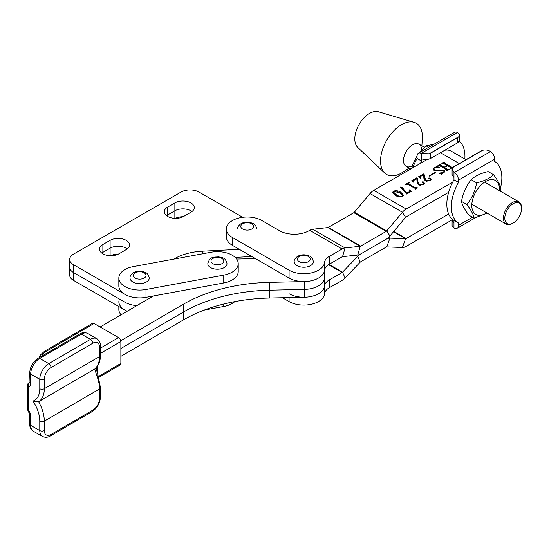 <?xml version="1.0" encoding="UTF-8"?>
<svg xmlns="http://www.w3.org/2000/svg" width="549" height="549" viewBox="0 0 549 549"><rect width="100%" height="100%" fill="white"/><g stroke="black" fill="none" stroke-linecap="round" stroke-linejoin="round"><path stroke-width="0.82" d="M110.102 240.332L102.862 244.511A11.364 6.561 0 0 0 99.534 249.157A11.364 6.561 0 0 0 106.547 255.216A11.364 6.561 0 0 0 118.934 253.796L126.181 249.61A11.364 6.561 0 0 0 129.509 244.971A11.364 6.561 0 0 0 126.181 240.332A11.364 6.561 0 0 0 110.102 240.332L110.102 248.175A11.364 6.561 0 0 1 126.181 248.175A11.364 6.561 0 0 1 127.258 248.896A11.364 6.561 0 0 0 126.181 248.175A11.364 6.561 0 0 0 110.102 248.175L102.862 252.355A11.364 6.561 0 0 0 101.785 253.075A11.364 6.561 0 0 1 102.862 252.355L102.862 253.796M174.857 202.945L167.61 207.131A11.364 6.561 0 0 0 164.281 211.77A11.364 6.561 0 0 0 171.302 217.836A11.364 6.561 0 0 0 183.689 216.409L190.928 212.23A11.364 6.561 0 0 0 194.264 207.591A11.364 6.561 0 0 0 190.928 202.945A11.364 6.561 0 0 0 174.857 202.945L174.857 210.789A11.364 6.561 0 0 1 190.928 210.789A11.364 6.561 0 0 1 192.006 211.509A11.364 6.561 0 0 0 190.928 210.789A11.364 6.561 0 0 0 174.857 210.789L167.61 214.975A11.364 6.561 0 0 0 166.532 215.695A11.364 6.561 0 0 1 167.61 214.975L167.61 216.409M249.006 254.908L249.006 256.678L235.144 257.378L249.006 256.678A20.814 12.016 0 0 0 251.675 256.445A20.814 12.016 0 0 1 249.006 256.678L249.006 258.771M242.713 217.287L199.081 192.095A12.805 7.391 0 0 0 180.971 192.095L73.429 254.187A12.805 7.391 0 0 0 69.675 259.416L69.675 267.26A12.805 7.391 0 0 0 73.429 272.489L124.932 302.224A20.814 12.016 0 0 0 136.831 305.635A20.814 12.016 0 0 1 124.932 302.224L124.932 310.068A20.814 12.016 0 0 0 127.244 311.221A20.814 12.016 0 0 1 118.838 301.573M173.731 259.128A44.826 25.878 180 0 1 202.279 251.195L239.343 249.328M69.675 259.416A12.805 7.391 0 0 0 73.429 264.645L124.932 294.381L124.932 302.224L73.429 272.489L73.429 280.333L124.932 310.068M73.429 280.333A12.805 7.391 0 0 1 69.675 275.104L69.675 267.26A12.805 7.391 0 0 0 73.429 272.489L73.429 264.645M174.857 218.317L174.857 210.789L167.61 214.975L167.61 207.131M110.102 255.704L110.102 248.175L102.862 252.355L102.862 244.511M183.126 216.711A11.364 6.561 0 0 0 175.412 218.33M118.378 254.098A11.364 6.561 0 0 0 110.665 255.717M237.23 260.006A20.814 12.016 0 0 0 211.07 252.231L133.304 266.601A20.814 12.016 0 0 0 118.838 278.041A20.814 12.016 0 0 0 145.993 289.488L223.759 275.118A20.814 12.016 0 0 0 238.225 263.671A20.814 12.016 0 0 0 237.23 260.006M118.838 278.041L118.838 285.885A20.814 12.016 0 0 0 145.993 297.332L223.759 282.961A20.814 12.016 0 0 0 238.225 271.515L238.225 263.671M94.023 323.505L46.02 351.477A3.205 1.86 -120.2 0 0 44.407 351.326L92.41 323.354A3.205 1.86 59.8 0 1 94.023 323.505L118.584 337.56A3.205 1.86 59.8 0 1 120.862 341.478L100.44 353.371M98.463 376.573A9.607 5.517 -60.2 0 1 99.451 375.914L120.862 363.438L120.862 341.478M120.862 363.438A3.205 1.86 59.8 0 1 120.197 364.9L98.786 377.376A3.205 1.86 -120.2 0 0 99.451 375.914M96.418 367.432L96.267 368.832L97.962 375.159A3.205 0.721 159.3 0 1 96.953 376.161L94.764 368.976L38.615 401.69L32.988 401.079A25.419 14.741 -120.2 0 0 39.768 388.747L39.768 379.338L30.675 374.13L30.675 383.545A6.403 3.713 59.8 0 1 28.397 386.771A3.205 2.519 -95.2 0 1 29.516 382.543A3.205 1.86 -120.2 0 0 29.708 382.509M94.963 368.853L96.953 366.451A3.205 2.512 33.8 0 0 97.626 365.826L97.626 365.826C99.513 362.91 100.453 359.389 100.44 355.265A3.205 1.846 0 0 1 99.513 356.562L44.297 388.733A28.617 16.6 59.8 0 1 38.615 401.69A28.617 16.6 59.8 0 1 44.297 421.152L44.297 430.567A9.607 5.517 119.8 0 0 51.057 434.465L92.754 410.178A9.607 5.517 119.8 0 0 99.513 398.396L99.513 388.98L44.297 421.152A3.205 1.846 0 0 1 39.768 421.165A25.419 14.741 -120.2 0 0 32.988 401.079M30.675 415.957A3.205 1.846 0 0 1 29.721 414.646L28.164 410.83A3.205 0.673 -39 0 1 28.397 410.13A6.403 3.713 59.8 0 1 30.675 415.957L30.675 425.372L39.768 430.574L39.768 421.165M120.78 340.723L183.476 304.194L183.476 312.038L120.862 348.519L183.476 312.038A128.075 73.943 180 0 1 269.394 290.201L304.613 289.392A20.814 12.016 0 0 0 324.603 277.389L324.603 285.233A20.814 12.016 0 0 1 304.613 297.235L269.394 298.038A128.075 73.943 180 0 0 183.476 319.882L120.862 356.363M153.446 295.952L100.144 327.005M255.45 258.62L236.626 259.053M183.476 304.194A128.075 73.943 180 0 1 269.394 282.358L304.613 281.555A20.814 12.016 0 0 0 324.576 270.218M183.476 319.882L183.476 312.038A128.075 73.943 180 0 1 269.394 290.201L304.613 289.392A20.814 12.016 0 0 0 324.603 277.389L324.603 269.971M130.044 278.041A9.607 5.545 0 0 0 135.974 283.167A9.607 5.545 0 0 0 146.446 281.966A9.607 5.545 0 0 0 149.259 278.041C147.811 271.92 145.279 272.647 142.507 271.432C139.226 270.801 136.227 271.206 133.524 272.654C130.978 274.5 129.818 276.291 130.044 278.041M289.076 270.197L289.076 278.041A20.814 12.016 180 0 0 318.509 278.041A20.814 12.016 180 0 0 324.569 270.259L324.569 262.415A20.814 12.016 180 0 1 318.509 270.197A20.814 12.016 180 0 1 289.076 270.197L232.474 237.518A20.814 12.016 180 0 1 226.38 229.022A20.814 12.016 180 0 1 239.227 217.919A20.814 12.016 180 0 1 261.907 220.526L279.571 230.724A20.814 12.016 0 0 0 309.005 230.724L309.725 230.306A11.206 6.471 -60 0 1 312.697 229.256L327.877 227.574A1.599 0.926 120 0 0 328.295 227.423L353.831 212.683A1.599 0.926 120 0 0 354.366 212.223L370.04 193.55A11.206 6.471 -60 0 1 373.759 190.331L427.143 159.505M444.711 150.282A22.893 13.217 -60 0 1 451.154 151.119L465.991 159.69M289.076 297.592L289.076 301.573A20.814 12.016 0 0 0 311.187 304.304A20.814 12.016 0 0 0 324.569 293.79A16.01 9.244 0 0 1 329.228 287.8L342.102 280.367A11.206 6.471 120 0 0 345.074 277.986L360.247 262.141A1.599 0.926 -60 0 1 360.672 261.804L386.208 247.064A1.599 0.926 -60 0 1 386.743 246.906L402.417 247.482A11.206 6.471 120 0 0 406.136 246.405L452.712 219.518M406.72 194.065L400.598 187.003L402.04 187.154L406.747 193.179L409.403 191.649L409.945 190.949L409.3 189.961L409.671 189.81L411.51 191.306L406.72 194.065M400.797 187.744L400.598 187.003L400.598 187.614M417.178 182.934L416.787 178.672L413.665 180.47L413.239 181.06L413.96 182.048L413.637 182.227L411.695 180.738L416.657 177.869L417.315 178.247L417.823 181.431L419.354 184.217L423.025 184.361L423.807 183.366L422.085 182.453L422.057 181.87L423.478 181.952L424.377 183.112L423.197 184.697L418.455 184.862L417.185 182.364L417.185 183.146M422.085 182.453L422.057 181.87L422.057 182.44M429.112 175.913L435.021 172.496L435.398 172.715L429.49 176.126L429.112 175.913M453.007 167.342L450.873 168.577L450.496 168.358L450.832 167.678L447.476 165.743L444.457 167.486L447.812 169.421L449.363 169.449L446.975 170.828L446.598 170.609L446.934 169.936L439.468 165.626L437.917 165.599L440.305 164.22L440.682 164.439L440.339 165.112L444.079 167.267L447.099 165.524L443.359 163.369L441.815 163.348L444.203 161.969L444.58 162.188L444.244 162.861L451.71 167.171L453.206 167.164M440.415 164.59L440.339 165.894L444.079 168.056L444.079 167.267M444.313 162.339L444.244 163.65L451.71 167.96L451.71 167.171M450.729 168.495L450.832 167.678M446.824 170.746L446.934 169.936M324.569 262.415A16.01 9.244 180 0 1 329.228 256.424L342.102 248.992A11.206 6.471 120 0 1 345.074 247.949L360.247 246.268A1.599 0.926 -60 0 0 360.672 246.117L386.208 231.376A1.599 0.926 -60 0 0 386.743 230.916L402.417 212.237A11.206 6.471 120 0 1 406.136 209.018L452.712 182.131M434.829 170.066L443.983 170.121L444.827 171.446L443.633 172.901L441.533 173.676L441.375 174.205L439.028 173.065L443.345 172.633L444.189 171.686L443.331 170.615L434.074 170.499L433.031 169.03L434.218 167.589L436.283 166.834L436.592 166.217L439.694 167.5L434.554 167.829L433.731 168.824L434.829 170.066L434.829 170.835M441.533 173.676L441.375 174.205M423.965 179.008L423.574 174.747L420.459 176.552L420.033 177.142L420.747 178.123L420.431 178.308L418.489 176.812L423.451 173.951L424.103 174.328L424.617 177.505L426.141 180.298L429.819 180.443L430.601 179.448L428.872 178.535L428.844 177.951L430.272 178.034L431.171 179.194L429.991 180.779L425.249 180.944L423.979 178.446L423.979 179.228M428.872 178.535L428.844 177.951L428.844 178.521M415.998 188.856L407.811 184.382L405.087 184.553L408.984 182.302L409.362 182.522L408.682 183.867L414.934 187.477L417.288 187.092L415.998 188.856L415.874 188.451L415.874 189.24M408.682 184.656L408.298 183.414L408.682 184.656L414.934 188.266L414.934 187.477M395.431 195.389L392.617 192.322L393.427 191.141C396.2 190.386 398.67 190.764 400.839 192.267L403.577 195.3L402.733 196.515C400.001 197.249 397.565 196.871 395.431 195.389M289.076 293.729A20.814 12.016 0 0 0 311.187 296.467A20.814 12.016 0 0 0 324.569 285.947A16.01 9.244 0 0 1 329.228 279.956L342.102 272.524A1.599 0.926 120 0 0 342.528 272.187L357.708 256.342A11.206 6.471 -60 0 1 360.672 253.961A11.206 6.471 -60 0 1 357.708 255.004L342.528 256.685A1.599 0.926 120 0 0 342.102 256.836L329.228 264.268L329.228 256.424M289.076 301.573L282.447 297.743M324.569 270.259A16.01 9.244 180 0 1 329.228 264.268M289.076 278.041L232.474 245.362A20.814 12.016 180 0 1 226.38 236.866L226.38 229.022M448.65 192.315L406.136 216.862A1.599 0.926 120 0 0 405.601 217.322L389.927 235.995A11.206 6.471 -60 0 1 386.208 239.213L360.672 253.961L386.208 239.22A11.206 6.471 -60 0 1 389.927 238.142L405.601 238.719A1.599 0.926 120 0 0 406.136 238.561L448.65 214.014M439.337 165.565L440.14 165.098M440.305 164.659L440.305 164.22M440.415 165.379L440.339 165.894M444.079 168.056L444.457 167.836M447.099 165.963L447.099 165.524M443.235 163.314L444.038 162.847M444.203 162.408L444.203 161.969M444.313 163.128L444.244 163.65M452.651 167.548L452.651 167.116M452.884 167.418L452.884 166.978M447.812 169.421L447.812 170.211L444.457 168.268L444.457 167.486M448.753 169.799L448.753 169.367M448.986 169.668L448.986 169.229M443.18 170.54L443.983 170.904L443.983 170.121M443.983 170.904L444.759 171.796M440.772 173.916L441.307 173.944M443.345 173.052L443.345 172.633M444.182 172.53L444.189 171.686M433.099 169.449L433.744 168.68M434.218 168.056L434.218 167.589M436.283 167.287L436.283 166.834M436.283 167.617L436.592 166.217M436.592 166.999L437.21 167.253M433.731 168.824L433.731 169.607L434.794 170.828M435.021 172.935L435.021 172.496M423.622 174.829L424.103 175.11L424.617 177.505M424.617 178.288L426.141 181.081L426.141 180.298M426.141 181.081L427.026 181.486M429.819 180.875L429.819 180.443M430.588 180.333L430.601 179.448M428.844 178.734L430.272 178.816L430.272 178.034M430.272 178.816L431.089 179.592M423.972 179.166L423.972 178.796M420.033 177.142L420.04 178.006M419.072 177.265L423.451 174.733L423.451 173.951M424.103 175.11L424.103 174.328M416.828 178.754L417.315 179.036L417.823 181.431M417.823 182.213L419.354 185.006L419.354 184.217M419.354 185.006L420.232 185.404M423.025 184.793L423.025 184.361M423.801 184.251L423.807 183.366M422.057 182.659L423.478 182.735L423.478 181.952M423.478 182.735L424.295 183.51M417.178 183.092L417.178 182.714M413.239 181.06L413.246 181.932M412.278 181.184L416.657 178.658L416.657 177.869M417.315 179.036L417.315 178.247M407.111 184.169L408.298 183.483M408.984 182.735L408.984 182.302M414.934 188.266L415.936 188.225M415.936 188.156L415.936 187.435M416.911 187.312L416.911 186.88M400.598 187.785L402.04 187.936L402.04 187.154M402.04 187.936L406.747 193.962L406.747 193.179M406.747 193.962L409.403 192.431L409.403 191.649M409.403 192.431L409.945 190.949M409.671 190.331L409.671 189.81M409.925 190.805L410.94 191.628M392.679 192.733L393.386 191.951M393.427 191.752L393.427 191.141M397.236 191.615L400.839 193.049L400.839 192.267M400.839 193.049L403.515 195.677M396.433 195.595L396.433 194.806C398.087 196.075 400.063 196.569 402.355 196.295L402.74 195.698L399.83 192.85L393.805 191.361L393.386 192.747L396.433 195.595L398.897 196.789M402.74 196.508L402.74 195.698M402.355 196.7L402.355 196.295M393.386 191.965L396.433 194.806M421.591 150.117A12.805 7.398 120 0 0 418.942 144.167A12.805 7.398 120 0 0 412.539 144.806A12.805 7.398 120 0 0 404.167 156.088A12.805 7.398 120 0 0 406.13 166.354A12.805 7.398 120 0 0 412.23 165.887M409.074 168.049L403.041 172.057A29.591 17.088 -60 0 1 401.47 173.038A29.591 17.088 -60 0 1 384.774 173.086L357.783 147.455A20.814 12.016 -60 0 1 356.342 130.463A20.814 12.016 -60 0 1 369.518 113.43A20.814 12.016 -60 0 1 378.398 111.749L414.09 122.31A29.591 17.088 -60 0 1 422.332 138.643L421.879 145.869M384.774 173.086A29.591 17.088 -60 0 1 382.728 148.923A29.591 17.088 -60 0 1 401.47 124.705A29.591 17.088 -60 0 1 414.09 122.31M207.803 263.671A9.607 5.545 0 0 0 215.935 269.154A9.607 5.545 0 0 0 227.018 263.671C225.262 256.843 222.187 257.934 218.687 256.829C214.227 257.406 209.965 255.903 207.803 263.671M204.187 310.103L223.759 306.486A20.814 12.016 0 0 0 234.842 301.607M118.838 306.548L118.838 309.416A20.814 12.016 0 0 0 121.061 314.817M294.189 261.701A9.607 5.545 0 0 0 300.118 266.821A9.607 5.545 0 0 0 310.583 265.62A9.607 5.545 0 0 0 313.397 261.701C311.956 255.573 309.423 256.308 306.644 255.093C303.364 254.462 300.372 254.866 297.668 256.314C295.122 258.16 293.962 259.952 294.189 261.701M461.483 201.401C462.985 193.186 466.225 185.953 471.2 179.695C475.098 176.003 480.746 173.299 488.13 171.59L493.578 174.733C489.646 178.439 483.998 181.143 476.649 182.838C475.146 191.052 471.9 198.292 466.931 204.544L461.483 201.401C462.169 204.949 464.571 209.485 468.695 215.002L474.144 218.145L487.093 213.094M499.494 190.675A19.613 11.323 120 0 0 486.764 180.882A19.613 11.323 120 0 0 471.845 204.098A19.613 11.323 120 0 0 486.689 212.861M500.194 191.086L500.791 188.334C500.118 184.807 497.717 180.278 493.578 174.733M476.649 182.838L471.2 179.695M466.931 204.544C471.056 210.068 473.458 214.597 474.144 218.145M413.459 166.018L412.326 165.366L417.068 155.95M419.463 152.629L425.969 145.787L433.82 144.339M428.639 147.331L425.969 145.787M411.922 168.296L412.326 165.366M521.55 208.538A11.845 6.842 120 0 0 521.55 208.531A11.845 6.842 120 0 0 513.178 203.686A11.845 6.842 120 0 0 504.799 218.186A11.845 6.842 120 0 0 513.171 223.038A11.845 6.842 120 0 0 521.55 208.538M513.171 223.038L512.491 223.429A12.805 7.398 -60 0 1 506.089 224.061A12.805 7.398 -60 0 1 503.44 218.186A12.805 7.398 -60 0 1 509.033 205.305A12.805 7.398 -60 0 1 518.894 201.881A12.805 7.398 -60 0 1 521.55 207.742A12.805 7.398 -60 0 1 521.55 207.755M481.137 150.948L453.968 166.635A6.403 3.699 0 0 0 452.911 167.438L482.537 150.337A6.403 3.699 0 0 0 481.137 150.948M500.592 187.497A35.699 20.615 120 0 0 494.724 161.495L494.724 159.183L458.497 180.099L458.497 182.405A35.699 20.615 120 0 0 458.497 223.018L453.968 220.403A35.699 20.615 120 0 1 453.968 179.791L458.497 182.405M452.177 219.826L452.095 220.375L453.968 222.709L453.968 220.403M458.497 223.018L458.497 225.323A6.403 3.699 -120 0 1 457.173 228.254A6.403 3.699 -120 0 1 454.304 228.116L452.095 225.618L452.095 220.375M452.911 167.438L452.095 169.346L454.304 172.461L490.531 151.551A6.403 3.699 60 0 1 494.724 159.183M453.968 172.242L453.968 179.791M458.497 180.099A6.403 3.699 -120 0 0 454.304 172.461M482.537 150.337C485.323 149.63 487.876 149.959 490.195 151.325L490.531 151.551M453.968 177.485L452.095 174.589L452.095 169.346M430.649 153.171L457.818 137.483A6.403 3.699 0 0 0 458.875 136.68L429.249 153.782A6.403 3.699 0 0 0 430.649 153.171L430.649 158.4C427.63 159.834 424.61 159.965 421.591 158.791L421.591 161.097L417.062 158.483A35.699 20.615 -60 0 0 412.786 167.795M458.875 136.68L459.691 134.972L459.691 140.215L457.818 142.713L430.649 158.4M420.335 163.437A35.699 20.615 -60 0 1 421.591 161.097M459.362 141.313A35.699 20.615 -60 0 1 464.845 159.032M459.691 134.972L457.482 132.467L421.255 153.384A6.403 3.699 -120 0 0 418.393 153.246A6.403 3.699 -120 0 0 417.062 156.177L417.062 158.483M418.393 153.246L454.613 132.33A6.403 3.699 60 0 1 457.482 132.467M421.591 158.791L421.255 153.384M421.591 153.548L429.249 153.782M202.279 251.195L202.279 253.851M223.759 275.118L223.759 282.961M145.993 289.488L145.993 297.332M97.2 366.437L97.2 373.066M100.44 348.135L118.584 337.56M46.02 351.477A13.451 7.761 0 0 0 42.266 355.827M96.953 366.451A28.617 16.6 -120.2 0 0 99.513 356.562L99.513 347.153A9.607 5.517 119.8 0 0 92.754 343.249A3.205 1.86 -120.2 0 0 90.475 339.337A12.805 7.363 -60.2 0 1 96.837 338.671L87.744 333.469A12.805 7.363 119.8 0 0 81.382 334.128A3.205 1.86 -120.2 0 0 79.77 333.977L38.073 358.271A3.205 1.86 -120.2 0 1 39.686 358.422L48.786 363.623L90.475 339.337L81.382 334.128L39.686 358.422A12.805 7.363 119.8 0 0 30.675 374.13A3.205 1.846 180 0 1 29.721 372.819L29.989 382.392M92.754 343.249L51.057 367.542A9.607 5.517 119.8 0 0 44.297 379.325L44.297 388.733A3.205 1.846 180 0 1 39.768 388.747M97.962 375.159L100.44 387.683A3.205 1.846 180 0 1 99.513 388.98A28.617 16.6 -120.2 0 0 96.953 376.161M29.715 382.427L29.516 382.543A3.205 1.86 -120.2 0 0 29.042 382.687A3.205 3.205 0 0 0 27.45 385.453A3.205 1.846 180 0 0 28.397 386.771L28.397 410.13A3.205 1.846 180 0 1 27.45 408.82A3.205 3.205 0 0 0 28.164 410.83M33.324 431.233C30.819 429.469 29.619 427.074 29.721 424.061A3.205 1.846 0 0 0 30.675 425.372A12.805 7.363 119.8 0 0 33.324 431.233L42.424 436.441A12.805 7.363 -60.2 0 1 39.768 430.574A3.205 1.846 -0 0 0 44.297 430.567M44.297 379.325A3.205 1.846 180 0 1 39.768 379.338A12.805 7.363 -60.2 0 1 48.786 363.623A3.205 1.86 -120.2 0 1 51.057 367.542M30.675 383.545A3.205 1.846 180 0 1 29.721 382.228M99.513 347.153A3.205 1.846 0 0 0 100.44 345.849L100.44 355.265M100.44 387.683L100.44 397.092A3.205 1.846 180 0 1 99.513 398.396M100.44 397.092C100.007 403.295 97.228 408.147 92.088 411.64A3.205 1.86 -120.2 0 0 92.754 410.178M92.088 411.64L50.398 435.933A3.205 1.86 -120.2 0 0 51.057 434.465M304.613 281.555L304.613 297.235M269.394 282.358L269.394 298.038M135.123 272.812A6.403 3.699 0 0 0 135.123 278.041A6.403 3.699 0 0 0 144.181 278.041A6.403 3.699 0 0 0 144.181 272.812A6.403 3.699 0 0 0 135.123 272.812M459.287 163.561L440.497 152.711M406.136 209.018L373.759 190.331M342.102 272.524L328.535 264.693M342.102 248.992L309.725 230.306M406.136 238.561L393.77 231.424M402.417 247.482L405.601 238.719L393.509 231.733M386.743 246.906L389.927 238.142L388.623 237.388M360.247 262.141L357.708 256.342L355.766 255.223M345.074 277.986L342.528 272.187L329.023 264.392M405.601 217.322L402.417 212.237L370.04 193.55M389.927 235.995L386.743 230.916L354.366 212.223M386.208 231.376L353.831 212.683M360.672 246.117L328.295 227.423M357.708 255.004L360.247 246.268L327.877 227.574M342.528 256.685L345.074 247.949L312.697 229.256M232.474 237.518L232.474 245.362M324.569 293.79L324.569 285.947M329.228 287.8L329.228 279.956M438.905 170.808L438.905 170.046M218.399 257.406A6.403 3.699 0 0 0 211.084 260.487A6.403 3.699 0 0 0 216.423 264.714A6.403 3.699 0 0 0 223.738 261.626A6.403 3.699 0 0 0 218.399 257.406M242.665 223.793A6.403 3.699 0 0 0 242.665 229.022A6.403 3.699 0 0 0 251.723 229.022A6.403 3.699 0 0 0 251.723 223.793A6.403 3.699 0 0 0 242.665 223.793M223.759 304.022L223.759 306.486M299.267 256.472A6.403 3.699 0 0 0 299.267 261.701A6.403 3.699 0 0 0 308.325 261.701A6.403 3.699 0 0 0 308.325 256.472A6.403 3.699 0 0 0 299.267 256.472M453.968 222.709L453.968 227.952M458.497 225.323L472.538 217.219M457.818 142.713L457.818 137.483M44.407 351.326L40.352 355.004L39.164 357.632M79.77 333.977C82.247 332.378 84.903 332.214 87.744 333.469M38.073 358.271C32.94 361.764 30.154 366.615 29.721 372.819M29.721 382.289L29.042 382.687M29.721 414.646L29.721 424.061M27.45 385.453L27.45 408.82M94.956 368.846L97.626 365.826M100.44 345.849C100.549 342.837 99.348 340.442 96.837 338.671M50.398 435.933C47.921 437.532 45.265 437.697 42.424 436.441M440.14 164.878L440.14 165.661M444.038 162.628L444.038 163.41M451.004 167.898L451.004 168.687M447.106 170.156L447.106 170.938M441.3 173.992L441.3 174.774M237.587 229.022C237.36 227.279 238.52 225.481 241.066 223.635C243.77 222.194 246.769 221.782 250.049 222.42C252.821 223.628 255.354 222.901 256.802 229.022M521.55 208.531L521.55 207.742M518.894 201.881L484.643 182.103M424.35 147.29L418.942 144.167M506.089 224.061L471.838 204.29M410.707 168.996L406.13 166.354M457.173 228.254L475.084 217.912"/></g></svg>
